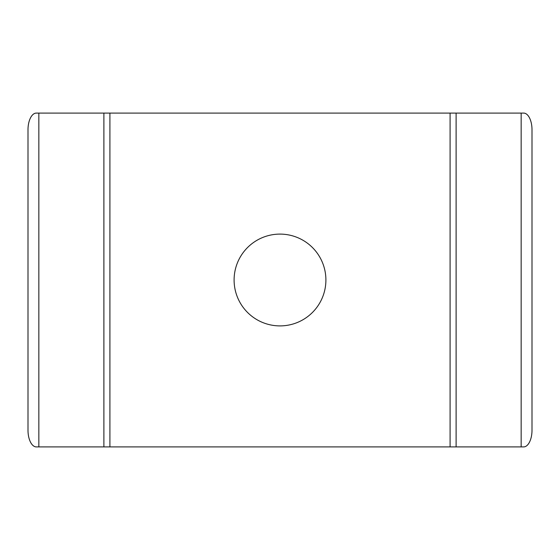 <?xml version="1.0" encoding="UTF-8"?>
<svg xmlns="http://www.w3.org/2000/svg" width="560" height="560" viewBox="0 0 560 560"><rect width="100%" height="100%" fill="white"/><g stroke="black" fill="none" stroke-linecap="round" stroke-linejoin="round"><path stroke-width="0.84" d="M523.656 113.092L36.344 113.092A16.688 8.344 -90 0 0 28 129.78L28 430.22A16.688 8.344 -90 0 0 36.344 446.908L523.656 446.908A16.688 8.344 90 0 0 532 430.22L532 129.78A16.688 8.344 90 0 0 523.656 113.092M109.907 113.092L109.907 446.908M450.093 113.092L450.093 446.908M325.899 280A45.899 45.899 0 0 1 280 325.899A45.899 45.899 0 0 1 234.101 280A45.899 45.899 0 0 1 280 234.101A45.899 45.899 0 0 1 325.899 280M521.157 113.092L521.157 446.908M38.843 113.092L38.843 446.908M103.887 113.092L103.887 446.908M456.113 113.092L456.113 446.908"/></g></svg>
